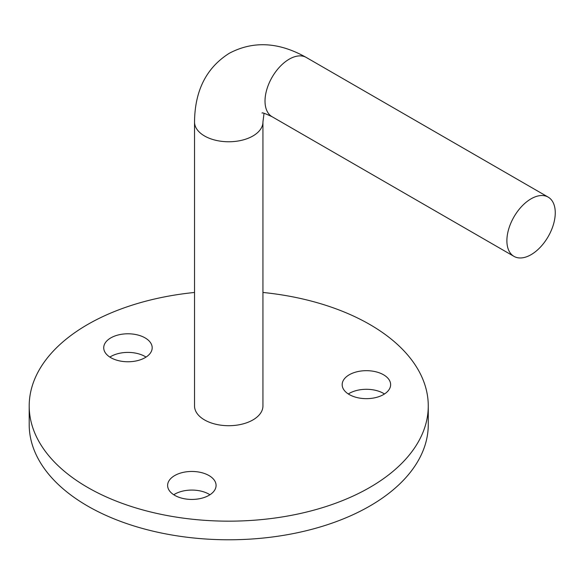 <?xml version="1.0" encoding="UTF-8"?>
<svg xmlns="http://www.w3.org/2000/svg" width="584" height="584" viewBox="0 0 584 584"><rect width="100%" height="100%" fill="white"/><g stroke="black" fill="none" stroke-linecap="round" stroke-linejoin="round"><path stroke-width="0.88" d="M208.977 475.551A24.229 13.987 0 0 0 182.573 472.522A24.229 13.987 0 0 0 167.615 485.443A24.229 13.987 0 0 0 174.711 495.334A24.229 13.987 0 0 0 201.122 498.371A24.229 13.987 0 0 0 216.08 485.443A24.229 13.987 0 0 0 208.977 475.551M209.933 494.75A24.229 13.987 0 0 0 208.977 494.174A24.229 13.987 0 0 0 173.762 494.75M383.535 374.775A24.229 13.987 0 0 0 357.131 371.738A24.229 13.987 0 0 0 342.173 384.666A24.229 13.987 0 0 0 349.268 394.558A24.229 13.987 0 0 0 375.68 397.587A24.229 13.987 0 0 0 390.63 384.666A24.229 13.987 0 0 0 383.535 374.775M384.491 393.974A24.229 13.987 0 0 0 383.535 393.39A24.229 13.987 0 0 0 348.319 393.974M145.088 337.888A24.229 13.987 0 0 0 118.683 334.851A24.229 13.987 0 0 0 103.726 347.779A24.229 13.987 0 0 0 110.821 357.671A24.229 13.987 0 0 0 137.225 360.7A24.229 13.987 0 0 0 152.183 347.779A24.229 13.987 0 0 0 145.088 337.888M146.037 357.087A24.229 13.987 0 0 0 145.088 356.503A24.229 13.987 0 0 0 109.872 357.087M194.53 405.96A34.208 19.747 0 0 0 215.642 424.21A34.208 19.747 0 0 0 252.923 419.925A34.208 19.747 0 0 0 262.939 405.96L262.939 122.012A34.208 19.747 180 0 1 252.923 135.977A34.208 19.747 180 0 1 215.642 140.262A34.208 19.747 180 0 1 194.53 122.012L194.53 405.96M531.075 254.675A34.208 19.747 -60 0 1 513.971 256.369A34.208 19.747 -60 0 1 508.73 228.957A34.208 19.747 -60 0 1 531.075 198.816A34.208 19.747 -60 0 1 548.179 197.122A34.208 19.747 -60 0 1 553.42 224.533A34.208 19.747 -60 0 1 531.075 254.675M194.53 292.467A199.538 115.201 0 0 0 29.2 405.96A199.538 115.201 0 0 0 87.644 487.421A199.538 115.201 0 0 0 305.096 512.394A199.538 115.201 0 0 0 428.269 405.96A199.538 115.201 0 0 0 369.825 324.5A199.538 115.201 0 0 0 262.939 292.467M29.2 405.96L29.2 424.583A199.538 115.201 0 0 0 87.644 506.043A199.538 115.201 0 0 0 305.096 531.009A199.538 115.201 0 0 0 428.269 424.583L428.269 405.96M262.012 113.07C261.982 112.347 265.34 113.566 272.1 116.727A34.208 19.747 -60 0 1 266.859 89.316A34.208 19.747 -60 0 1 289.204 59.174A34.208 19.747 -60 0 1 306.308 57.48L548.179 197.122M262.939 122.012L264.026 113.318M194.53 122.012C194.822 90.593 206.422 67.671 229.344 53.246C253.303 40.61 278.955 42.019 306.308 57.48M272.1 116.727L513.971 256.369"/></g></svg>

